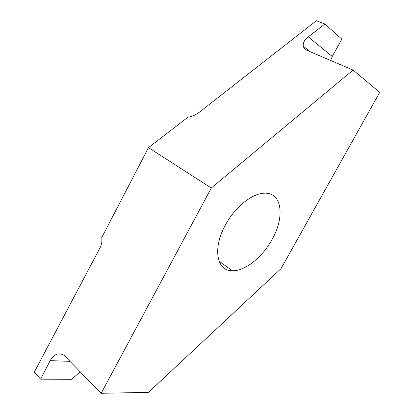 <?xml version="1.0" encoding="UTF-8"?>
<svg xmlns="http://www.w3.org/2000/svg" width="414" height="414" viewBox="0 0 414 414"><rect width="100%" height="100%" fill="white"/><g stroke="black" fill="none" stroke-linecap="round" stroke-linejoin="round"><path stroke-width="0.62" d="M225.418 224.988C212.273 248.493 216.807 271.274 232.321 270.766C245.036 271.217 262.44 257.177 272.045 239.54C284.956 217.215 282.208 192.355 264.613 193.178C252.483 193.126 234.986 207.016 225.418 224.988M308.264 36.82C304.564 39.682 302.898 42.792 303.255 46.145C303.798 48.164 305.159 49.618 307.328 50.513L353.07 70.059L379.71 92.332L281.039 268.634L148.476 392.353L101.166 393.3L211.285 188.034L148.471 147.627L187.982 117.188C192.044 116.531 195.755 114.932 199.108 112.385L316.394 20.7L324.886 24.022L341.861 39.17L332.245 56.48L308.264 36.82M330.667 60.485L332.245 56.48M101.166 393.3L64.149 355.393C58.845 352.221 54.187 353.965 50.177 360.63L70.09 361.339M148.471 147.627L101.72 237.61C102.248 241.15 101.663 244.586 99.971 247.919L34.29 372.16L40.655 379.172L50.12 360.744M80.207 371.741L71.772 379.245L40.655 379.172M324.886 24.022L308.368 36.742M211.285 188.034L353.07 70.059M232.321 270.766L219.047 261.141M310.417 51.833L303.255 46.145"/></g></svg>
